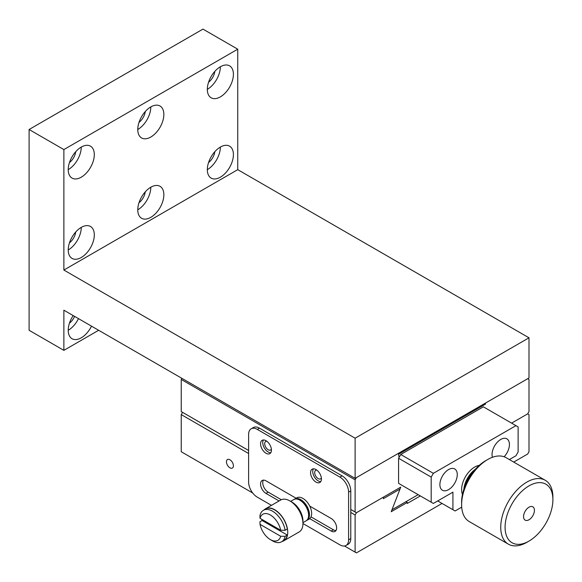 <?xml version="1.0" encoding="UTF-8"?>
<svg xmlns="http://www.w3.org/2000/svg" width="582" height="582" viewBox="0 0 582 582"><rect width="100%" height="100%" fill="white"/><g stroke="black" fill="none" stroke-linecap="round" stroke-linejoin="round"><path stroke-width="0.87" d="M355.115 478.346L528.994 377.958L528.994 337.807L237.747 169.66L237.747 49.194L202.972 29.115L29.1 129.502L29.1 330.278L63.874 350.357L63.874 310.199L355.115 478.346L355.115 438.195L528.994 337.807M355.115 438.195L63.874 270.048L63.874 149.581L29.1 129.502M98.649 330.278L63.874 350.357M73.194 315.582A18.442 10.651 120 0 0 72.044 338.724A18.442 10.651 120 0 0 81.262 337.807A18.442 10.651 120 0 0 91.505 326.153M237.747 49.194L63.874 149.581M237.747 169.66L63.874 270.048M81.262 177.19A18.442 10.651 120 0 0 93.309 160.938A18.442 10.651 120 0 0 90.486 146.155A18.442 10.651 120 0 0 72.044 156.805A18.442 10.651 120 0 0 72.044 178.099A18.442 10.651 120 0 0 81.262 177.19M150.811 137.032A18.442 10.651 120 0 0 162.858 120.78A18.442 10.651 120 0 0 160.035 106.004A18.442 10.651 120 0 0 141.593 116.647A18.442 10.651 120 0 0 141.593 137.949A18.442 10.651 120 0 0 150.811 137.032M220.36 177.19A18.442 10.651 120 0 0 232.414 160.938A18.442 10.651 120 0 0 229.584 146.162A18.442 10.651 120 0 0 211.142 156.805A18.442 10.651 120 0 0 211.142 178.099A18.442 10.651 120 0 0 220.36 177.19M150.811 217.341A18.442 10.651 120 0 0 162.858 201.088A18.442 10.651 120 0 0 160.035 186.313A18.442 10.651 120 0 0 141.593 196.963A18.442 10.651 120 0 0 141.593 218.257A18.442 10.651 120 0 0 150.811 217.341M81.262 257.499A18.442 10.651 120 0 0 93.309 241.246A18.442 10.651 120 0 0 90.486 226.471A18.442 10.651 120 0 0 72.044 237.114A18.442 10.651 120 0 0 72.044 258.408A18.442 10.651 120 0 0 81.262 257.499M220.36 96.881A18.442 10.651 120 0 0 232.414 80.629A18.442 10.651 120 0 0 229.584 65.846A18.442 10.651 120 0 0 211.142 76.497A18.442 10.651 120 0 0 211.142 97.791A18.442 10.651 120 0 0 220.36 96.881M68.225 330.278A18.442 10.651 120 0 0 78.468 318.623M68.225 169.66A18.442 10.651 120 0 0 81.262 147.071M137.774 129.502A18.442 10.651 120 0 0 150.811 106.913M207.323 169.66A18.442 10.651 120 0 0 220.36 147.071M137.774 209.811A18.442 10.651 120 0 0 150.811 187.229M68.225 249.969A18.442 10.651 120 0 0 81.262 227.38M207.323 89.352A18.442 10.651 120 0 0 220.36 66.763M75.725 151.691A10.76 6.213 -60 0 1 69.454 162.56M145.282 111.533A10.76 6.213 -60 0 1 139.003 122.402M214.831 151.691A10.76 6.213 -60 0 1 208.552 162.56M145.282 191.842A10.76 6.213 -60 0 1 139.003 202.711M75.725 232A10.76 6.213 -60 0 1 69.454 242.869M214.831 71.382A10.76 6.213 -60 0 1 208.552 82.251M74.576 316.382A10.76 6.213 -60 0 1 69.454 323.177M484.653 403.559L485.526 404.061L398.583 454.258L398.583 453.247L356.41 477.596L355.115 479.852L355.115 511.971L356.417 512.735L400.751 487.134L391.962 509.781L418.145 494.664M513.717 462.072L527.685 454.011L528.994 451.741L528.994 414.602L527.692 413.846L511.607 423.136L527.692 413.846L528.994 411.576L528.994 379.464L527.699 378.707L485.526 403.057L485.526 404.061M400.758 484.624L398.583 483.366L398.583 458.267L400.758 454.506L483.351 406.825L515.95 425.646L433.357 473.326L400.758 454.506M252.726 493.012L181.242 451.741L181.242 414.602L182.544 412.347L181.242 411.583L181.242 379.464L181.89 378.336M509.366 459.562L515.95 455.764L518.126 451.996L518.126 426.897L515.95 425.646M398.583 458.267L431.189 477.094L431.189 502.186L398.583 483.366M431.189 502.186L433.357 503.445L452.92 492.154L452.92 509.716L437.708 500.935M452.92 509.716L455.095 510.974L461.708 507.155M182.544 412.347L248.616 450.497L182.544 412.347M355.115 511.971L350.771 509.461L356.417 512.735L355.115 514.99L355.115 552.129L356.424 552.885L442.058 503.445M181.242 379.464L355.115 479.852M248.616 450.483L181.242 411.583M259.485 428.156A12.295 7.1 -120 0 0 253.337 427.544L251.162 428.803A12.295 7.1 60 0 1 257.309 429.407L259.485 428.156L342.078 475.836L339.903 477.094L257.309 429.407M420.32 495.915L407.276 503.445L407.276 502.441L391.22 511.709L400.001 489.076L383.371 498.679L383.371 497.173L356.417 512.735L350.771 509.476L350.771 490.895A12.295 7.1 -120 0 0 342.078 475.836M433.357 473.326L431.189 477.094M448.577 469.565A12.295 7.1 -60 0 1 454.724 468.954A12.295 7.1 -60 0 1 454.724 483.155A12.295 7.1 -60 0 1 442.429 490.248A12.295 7.1 -60 0 1 440.545 480.397A12.295 7.1 -60 0 1 448.577 469.565M492.445 457.285A12.295 7.1 -60 0 1 496.228 443.506A12.295 7.1 -60 0 1 506.886 438.843A12.295 7.1 -60 0 1 504.136 456.768M398.612 454.236A18.442 10.651 120 0 0 399.15 457.299M264.068 509.919A18.442 10.643 60 0 1 265.479 508.806A18.442 10.643 60 0 1 279.687 513.746A18.442 10.643 60 0 1 287.741 532.304A18.442 10.643 60 0 1 283.921 540.743L299.133 531.963A18.442 10.643 -120 0 0 302.953 523.524L339.903 544.854A12.295 7.1 -120 0 0 346.05 545.465A12.295 7.1 -120 0 0 348.596 539.834L348.596 492.154L350.771 490.895M350.771 509.461L350.771 538.583L348.596 539.834M251.162 428.803A12.295 7.1 60 0 0 248.616 434.427L248.616 482.114A12.295 7.1 -120 0 0 257.309 497.173L271.474 505.351M339.903 477.094A12.295 7.1 60 0 1 348.596 492.154M281.288 499.72L268.178 492.154A7.682 4.438 60 0 1 263.406 480.121M335.981 530.529A7.682 4.438 60 0 1 333.384 529.795L311.014 516.881M346.05 545.465L348.225 544.206A12.295 7.1 -120 0 0 350.771 538.583M279.084 500.957L266.003 493.405A7.682 4.438 60 0 1 260.983 486.632A7.682 4.438 60 0 1 262.162 480.477A7.682 4.438 60 0 1 266.003 480.856L296.093 498.228M309.74 506.107L331.209 518.504A7.682 4.438 60 0 1 336.229 525.277A7.682 4.438 60 0 1 335.05 531.431A7.682 4.438 60 0 1 331.209 531.053L309.74 518.657M266.003 440.705A7.682 4.438 60 0 1 271.023 447.471A7.682 4.438 60 0 1 269.844 453.633A7.682 4.438 60 0 1 262.162 449.195A7.682 4.438 60 0 1 262.162 440.319A7.682 4.438 60 0 1 266.003 440.705M315.997 469.565A7.682 4.438 60 0 1 321.017 476.338A7.682 4.438 60 0 1 319.838 482.493A7.682 4.438 60 0 1 312.156 478.055A7.682 4.438 60 0 1 312.156 469.187A7.682 4.438 60 0 1 315.997 469.565M263.406 439.97A7.682 4.438 -120 0 0 264.337 447.944A7.682 4.438 -120 0 0 270.776 452.731M313.4 468.83A7.682 4.438 -120 0 0 314.324 476.803A7.682 4.438 -120 0 0 320.769 481.59M266.818 441.243A4.918 2.837 -120 0 0 265.719 441.462A4.918 2.837 -120 0 0 265.719 447.143A4.918 2.837 -120 0 0 270.637 449.981A4.918 2.837 -120 0 0 271.379 449.144M316.804 470.103A4.918 2.837 -120 0 0 315.706 470.321A4.918 2.837 -120 0 0 315.706 476.003A4.918 2.837 -120 0 0 320.624 478.841A4.918 2.837 -120 0 0 321.366 478.004M344.486 545.989L355.115 552.129M405.974 501.691L407.276 502.441M181.242 414.602L248.616 453.502M350.771 512.48L355.115 514.99M229.926 459.78A4.918 2.837 -120 0 0 227.467 459.533A4.918 2.837 -120 0 0 227.467 465.214A4.918 2.837 -120 0 0 232.385 468.052A4.918 2.837 -120 0 0 233.142 464.109A4.918 2.837 -120 0 0 229.926 459.78M289.916 500.935L292.084 502.193A15.365 8.868 -120 0 1 302.953 521.014L302.953 523.524A18.442 10.643 -120 0 0 289.916 500.935A18.442 10.643 -120 0 0 280.691 500.025L265.479 508.806M283.921 540.743A18.442 10.643 60 0 1 282.255 541.413M261.958 520.606A18.442 10.643 60 0 1 261.776 519.326M287.29 529.031A18.18 10.498 -120 0 0 278.385 512.684A18.18 10.498 -120 0 0 265.61 509.032L263.435 510.283A18.18 10.498 60 0 1 276.21 513.935A18.18 10.498 60 0 1 285.115 530.289L287.29 529.031M287.29 535.054L285.115 536.313A18.18 10.498 60 0 1 281.615 541.777L283.79 540.525A18.18 10.498 -120 0 0 287.29 535.054L262.111 520.519L259.936 521.778L260.03 524.338L280.677 536.255A15.059 8.694 60 0 1 270.143 539.463A15.059 8.694 60 0 1 260.03 524.338M263.435 510.283A18.18 10.498 60 0 0 259.936 515.754L260.03 518.315L280.677 530.238L285.115 530.289M281.615 541.777A18.18 10.498 60 0 1 272.361 540.78L270.143 539.463M285.115 536.313L280.677 536.255M302.953 522.658L306.059 520.868A12.295 7.093 -120 0 0 308.606 515.237A12.295 7.093 -120 0 0 299.912 500.185A12.295 7.093 -120 0 0 293.764 499.574L290.658 501.371M260.03 518.315A15.059 8.694 60 0 1 270.354 514.99A15.059 8.694 60 0 1 280.677 530.238M308.606 515.237L308.606 514.233A11.065 6.387 -120 0 0 300.778 500.687L299.912 500.185M294.216 499.349A12.295 7.093 60 0 1 294.637 499.072A12.295 7.093 60 0 1 304.11 502.368A12.295 7.093 60 0 1 309.471 514.735A12.295 7.093 60 0 1 306.925 520.366A12.295 7.093 60 0 1 306.474 520.592M306.925 520.366L309.1 519.108A12.295 7.093 -120 0 0 311.646 513.484A12.295 7.093 -120 0 0 306.278 501.109A12.295 7.093 -120 0 0 296.805 497.821L294.637 499.072M479.255 465.367A18.442 10.651 120 0 0 474.657 467.055A18.442 10.651 120 0 0 462.45 494.467M463.869 489.193A18.442 10.651 -60 0 1 475.392 469.23M464.742 486.734A21.519 12.426 -60 0 1 473.704 471.216M485.526 460.777L487.694 459.525L485.526 460.777A33.814 19.519 120 0 0 461.613 502.193L461.613 504.696A36.884 21.294 -60 0 1 487.694 459.525A36.884 21.294 -60 0 1 506.136 457.699L545.261 480.288A36.884 21.294 -60 0 1 552.9 497.173L552.9 499.683A33.814 19.519 -60 0 1 528.994 541.093L526.819 542.344A36.884 21.294 -60 0 1 508.377 544.17A36.884 21.294 -60 0 1 502.724 514.612A36.884 21.294 -60 0 1 526.819 482.114A36.884 21.294 -60 0 1 545.261 480.288M508.377 544.17L469.252 521.581A36.884 21.294 -60 0 1 461.613 504.696M526.819 542.344L528.994 541.093A33.814 19.519 -60 0 1 505.081 527.285A33.814 19.519 -60 0 1 528.994 485.875A33.814 19.519 -60 0 1 552.9 499.683M528.994 507.206A7.682 4.438 120 0 0 523.975 513.979A7.682 4.438 120 0 0 525.153 520.141A7.682 4.438 120 0 0 532.836 515.703A7.682 4.438 120 0 0 532.836 506.827A7.682 4.438 120 0 0 528.994 507.206M331.209 531.053L333.384 529.795M268.178 492.154L266.003 493.405"/></g></svg>
